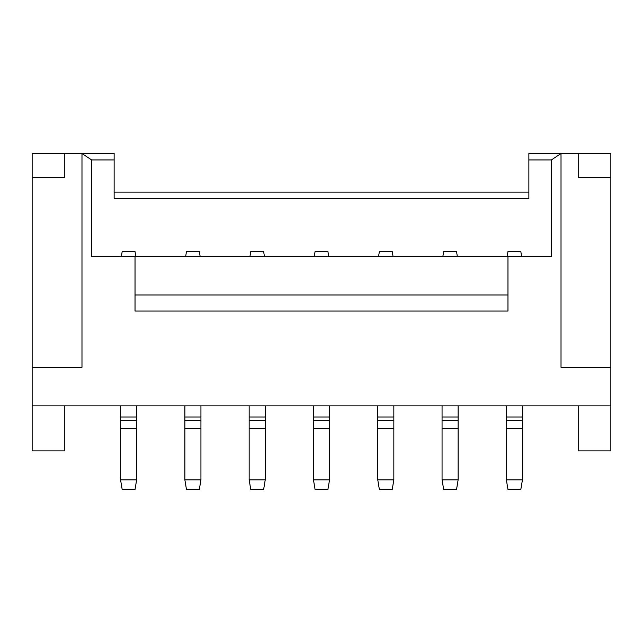 <?xml version="1.0" encoding="UTF-8"?>
<svg xmlns="http://www.w3.org/2000/svg" width="643" height="643" viewBox="0 0 643 643"><rect width="100%" height="100%" fill="white"/><g stroke="black" fill="none" stroke-linecap="round" stroke-linejoin="round"><path stroke-width="0.96" d="M610.85 177.629L578.7 177.629L578.7 153.516L610.85 153.516L610.85 405.894L32.15 405.894L32.15 450.904L64.3 450.904L64.3 405.894M32.15 367.314L81.983 367.314L81.983 153.516L32.15 153.516L32.15 405.894M114.132 153.516L114.132 159.946L91.627 159.946L81.983 153.516L114.132 153.516M578.7 177.629L578.7 153.516L528.867 153.516L528.867 198.526L114.132 198.526L114.132 159.946M528.867 192.096L114.132 192.096M610.85 405.894L610.85 450.904L578.7 450.904L578.7 405.894M64.3 177.629L64.3 153.516L64.3 177.629L32.15 177.629M528.867 159.946L551.372 159.946L551.372 256.396L91.627 256.396L91.627 159.946M610.85 367.314L561.017 367.314L561.017 153.516L551.372 159.946M136.637 405.894L136.637 479.839L135.03 489.484L122.17 489.484L120.562 479.839L136.637 479.839M120.562 405.894L120.562 420.401L136.637 420.401M184.862 405.894L184.862 417.034L200.938 417.034L200.938 405.894M184.862 428.399L184.862 479.839L186.47 489.484L199.33 489.484L200.938 479.839L200.938 428.399L184.862 428.399L184.862 420.401L200.938 420.401L200.938 428.399M184.862 417.034L184.862 420.401M135.03 256.396L135.03 311.051L507.97 311.051L507.97 256.396M136.637 428.399L120.562 428.399L120.562 479.839M120.562 428.399L120.562 420.401M200.938 417.034L200.938 420.401M184.862 479.839L200.938 479.839M507.97 294.976L135.03 294.976M121.366 256.396L122.17 251.574L135.03 251.574L135.834 256.396M185.666 256.396L186.47 251.574L199.33 251.574L200.134 256.396M264.434 256.396L263.63 251.574L250.77 251.574L249.966 256.396M265.238 405.894L265.238 479.839L263.63 489.484L250.77 489.484L249.162 479.839L249.162 405.894M265.238 479.839L249.162 479.839M328.734 256.396L327.93 251.574L315.07 251.574L314.266 256.396M329.537 405.894L329.537 479.839L327.93 489.484L315.07 489.484L313.462 479.839L313.462 405.894M329.537 479.839L313.462 479.839M393.034 256.396L392.23 251.574L379.37 251.574L378.566 256.396M393.837 405.894L393.837 479.839L392.23 489.484L379.37 489.484L377.762 479.839L377.762 405.894M393.837 479.839L377.762 479.839M457.334 256.396L456.53 251.574L443.67 251.574L442.866 256.396M458.137 405.894L458.137 479.839L456.53 489.484L443.67 489.484L442.062 479.839L442.062 405.894M458.137 479.839L442.062 479.839M521.634 256.396L520.83 251.574L507.97 251.574L507.166 256.396M522.438 405.894L522.438 479.839L520.83 489.484L507.97 489.484L506.362 479.839L506.362 405.894M522.438 479.839L506.362 479.839M120.562 417.034L136.637 417.034M265.238 417.034L249.162 417.034M265.238 420.401L249.162 420.401M265.238 428.399L249.162 428.399M329.537 417.034L313.462 417.034M329.537 420.401L313.462 420.401M329.537 428.399L313.462 428.399M393.837 417.034L377.762 417.034M393.837 420.401L377.762 420.401M393.837 428.399L377.762 428.399M458.137 417.034L442.062 417.034M458.137 420.401L442.062 420.401M458.137 428.399L442.062 428.399M522.438 417.034L506.362 417.034M522.438 420.401L506.362 420.401M522.438 428.399L506.362 428.399"/></g></svg>

